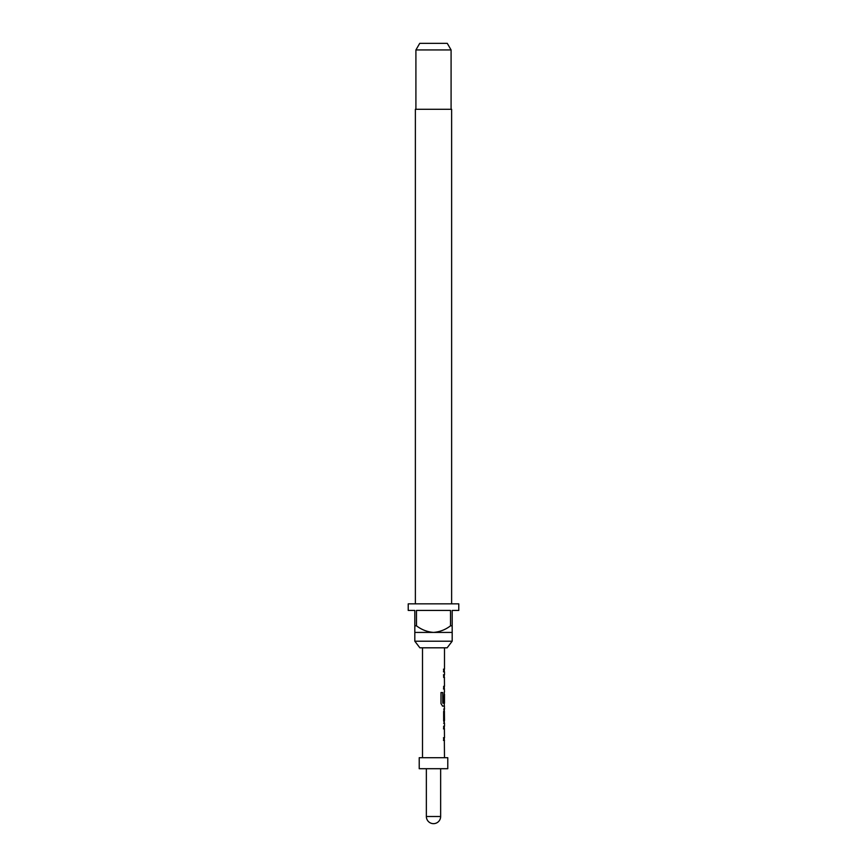 <?xml version="1.0" encoding="UTF-8"?>
<svg xmlns="http://www.w3.org/2000/svg" width="867" height="867" viewBox="0 0 867 867"><rect width="100%" height="100%" fill="white"/><g stroke="black" fill="none" stroke-linecap="round" stroke-linejoin="round"><path stroke-width="1.3" d="M444.272 726.232L444.272 728.865L443.449 728.865M443.449 737.741L444.272 737.741L444.272 740.385L443.449 740.385M444.272 709.163L444.489 720.596L443.644 720.596L444.489 720.596L444.392 711.72M444.175 711.72L444.272 723.154M444.272 692.018L444.272 694.283M444.272 703.17L444.272 706.096L442.419 706.096M444.142 694.467L444.142 701.956L443.449 701.956M443.449 674.797L444.272 674.873M444.272 674.797L444.175 677.43M444.272 686.306L444.272 688.951L443.449 688.951M444.272 669.161L443.449 669.161L444.272 669.161L444.272 671.806L443.449 671.806L444.272 671.806M447.134 647.812L419.866 647.812L414.816 641.212L452.184 641.212L447.134 647.812M451.631 603.844L451.631 109.296L415.369 109.296L415.369 603.844M414.816 625.822L416.474 625.822L416.474 610.444L450.526 610.444L450.526 625.822L452.184 625.822L452.184 610.444L458.773 610.444L458.773 603.844L408.227 603.844L408.227 610.444L414.816 610.444L414.816 632.422L452.184 632.422L452.184 641.212M414.816 632.422L414.816 641.212M415.911 49.939L419.726 43.35L447.274 43.35L451.089 49.939L415.911 49.939L415.911 109.296M451.089 49.939L451.089 109.296M426.358 768.704L426.358 816.508L440.642 816.508L440.642 768.704M447.784 757.704L419.216 757.704L419.216 768.704L447.784 768.704L447.784 757.704M422.511 647.812L422.511 757.704M444.337 740.385L444.489 757.704M444.489 740.385L443.655 740.385L443.655 737.741L444.392 737.741M444.392 728.865L444.489 737.741M444.489 728.865L443.655 728.865L443.655 726.232L444.272 726.308M443.644 723.241L444.489 723.241L444.489 726.232M444.489 723.241L443.655 720.78L443.655 711.547L444.489 709.087L443.644 709.087M444.337 706.096L444.489 709.087M444.489 706.096L442.603 706.096L441 703.636L441 692.549L442.701 692.549L442.799 703.17L444.489 703.17L444.489 694.283M444.359 694.467L444.359 701.956L443.655 701.956L444.337 691.942M444.337 688.951L444.489 691.942M444.489 688.951L443.655 688.951L443.655 686.306L444.392 686.306M444.392 677.43L444.489 686.306M444.489 677.43L443.655 677.43L443.655 674.797L444.337 674.797M444.489 671.806L443.655 671.806L444.489 671.806L444.489 674.797M443.655 671.806L443.655 669.161L444.489 669.161L443.644 669.161M444.489 647.812L444.489 669.161M443.644 711.72L444.489 711.72M452.184 632.422L452.184 625.822M450.526 625.822C445.486 629.691 439.818 631.891 433.5 632.422C427.225 631.902 421.557 629.702 416.474 625.822M442.701 692.549L442.799 703.17M426.358 816.508A7.142 7.142 0 0 0 433.5 823.65A7.142 7.142 0 0 0 440.642 816.508"/></g></svg>
